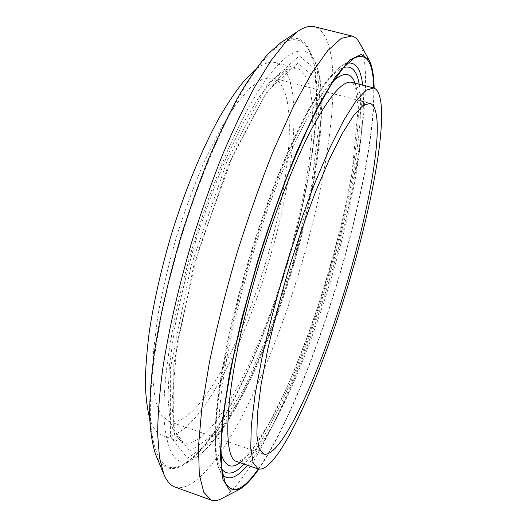 <?xml version="1.0" encoding="UTF-8"?>
<svg xmlns="http://www.w3.org/2000/svg" width="527" height="527" viewBox="0 0 527 527"><rect width="100%" height="100%" fill="white"/><g stroke="black" fill="none" stroke-linecap="round" stroke-linejoin="round"><path stroke-width="0.4" stroke-dasharray="2.63 1.98" d="M221.38 498.74C255.075 479.333 303.15 367.602 332.596 264.211C359.085 172.237 374.934 73.029 359.5 42.746M175.076 487.093C192.632 492.495 218.112 461.645 241.656 417.114C265.951 369.783 286.714 315.963 303.934 255.654C333.433 153.087 346.463 37.661 314.507 26.739M258.731 469.142C286.78 428.458 318.987 346.931 341.707 267.881C361.252 199.937 374.855 130.281 374.15 88.088M258.263 469.01C286.26 429.149 318.71 347.253 341.503 267.927C361.153 199.634 374.75 129.576 373.683 87.943M269.567 249.264C292.162 170.037 298.282 85.591 272.643 77.891L262.406 79.103L249.996 87.884L235.839 104.55L220.556 128.898L204.97 160.076C194.7 183.804 185.26 209.206 176.65 236.274C168.792 263.579 162.553 289.949 157.929 315.39L153.594 349.974L152.797 378.709L155.333 400.428L160.781 414.617L168.633 421.31C197.506 429.703 245.345 337.754 269.567 249.264M149.668 418.319C152.804 428.023 157.151 433.807 162.698 435.664C194.601 444.61 246.346 344.243 272.446 249.067C296.793 163.713 303.895 71.336 275.674 62.654C270.028 61.125 263.21 63.523 255.206 69.86M173.89 263.164C155.86 329.777 147.942 391.113 150.959 426.745C155.136 461.356 165.728 474.03 182.737 464.748C218.876 444.465 264.264 346.213 290.469 252.67C313.94 169.957 325.152 81.711 308.486 49.578C298.769 31.679 278.724 36.864 252.156 75.605C225.694 114.254 194.325 187.75 173.89 263.164M155.821 454.926C168.759 484.221 196.176 463.161 222.065 420.592C248.217 377.2 273.006 315.027 290.726 252.644C306.674 195.833 316.892 138.245 316.958 95.176C316.799 52.825 305.219 27.055 280.641 42.819M247.512 465.255C275.746 431.534 310.232 347.306 333.459 266.115C353.722 195.57 366.858 122.765 362.655 85.097M347.662 63.168L342.372 65.513C330.31 73.108 314.823 96.698 295.924 136.282C277.564 175.735 258.026 229.693 243.125 283.151C217.249 375.369 209.759 451.066 219.766 470.295L222.868 475.183M221.847 469.208C209.278 455.671 215.299 378.985 242.446 282.261C257.848 226.992 278.322 171.347 297.188 132.251C316.615 93.154 332.056 71.593 343.499 67.575M359.19 84.201C371.766 162.487 298.032 405.928 244.133 464.076M220.932 452.983C214.291 429.353 222.493 361.212 244.759 281.84C271.128 185.945 311.622 98.562 333.729 80.559M355.046 83.134C365.395 113.891 350.389 200.484 325.877 281.477C301.332 362.457 265.766 442.825 240.095 462.666M334.349 267.597C307.169 363.788 260.457 467.469 237.203 461.659L241.965 459.827L254.429 446.692L270.384 421.165L287.05 387.174C298.144 361.338 308.677 333.683 318.651 304.204C328.13 274.29 336.437 244.541 343.578 214.957L352.095 172.764L358.248 107.811L355.02 86.527L352.082 82.37C372.352 89.083 359.421 181.248 334.349 267.597M289.376 254.133C313.921 168.508 322.603 76.184 296.523 68.036L286.181 69.551L273.454 79.248L258.737 97.528L242.664 124.207L226.083 158.396C215.069 184.424 204.858 212.282 195.445 241.972C186.802 271.886 179.845 300.733 174.562 328.499L169.384 366.146L167.955 397.259L170.056 420.632L175.26 435.763L183.027 442.759C212.598 450.855 262.986 349.592 289.376 254.133M295.1 255.43L311.674 184.845L319.224 122.145L315.218 77.482L297.617 63.365L266.833 91.573L228.468 164.562L193.64 266.069L173.811 364.131L173.666 429.597L189.872 451.178L215.536 433.635L244.35 388.175L271.866 325.778L295.1 255.43M296.339 255.299L313.453 182.533L321.351 117.659L317.373 71.059L299.29 55.79L267.367 84.518L227.328 160.327L190.912 266.359L170.313 368.676L170.405 436.488L187.487 458.279L214.225 439.551L244.041 392.246L272.413 327.794L296.339 255.299M187.296 265.911C206.847 194.12 236.379 123.977 261.247 86.507C286.207 48.978 305.028 43.148 314.059 59.795C329.586 89.643 318.492 174.668 295.693 254.818C270.259 345.488 226.65 440.546 193.047 459.346C177.243 467.917 167.672 455.512 164.319 422.127C162.033 387.832 170.043 329.329 187.296 265.911M353.472 58.471L342.372 65.513C329.619 73.398 313.828 96.948 294.995 136.15C276.589 175.339 257.051 229.087 242.189 282.406C216.366 374.849 209.008 449.808 219.766 470.295L225.101 482.31M168.633 421.31L263.744 454.136M272.643 77.891L369.987 103.351M162.698 435.664L183.027 442.759C180.511 442.021 177.994 438.266 175.491 431.494L173.199 420.618L171.98 402.951L177.131 342.998L198.363 250.509L233.211 154.497L264.139 96.645L275.858 81.237L284.119 73.128C289.883 68.965 294.02 67.272 296.523 68.036L275.674 62.654M182.737 464.748L193.047 459.346C229.324 438.497 270.621 345.593 296.444 255.252C304.092 227.756 310.258 200.965 314.942 174.885C317.761 157.336 319.731 142.119 320.857 129.24L321.878 102.824L320.264 80.42L318.156 70.289L314.059 59.795L308.486 49.578"/><path stroke-width="0.79" d="M374.15 88.088C373.926 75.368 372.246 66.027 369.111 60.071L359.5 42.746C357.471 39.057 354.908 36.804 351.812 35.988L341.259 38.352L327.722 50.599L311.51 73.405L293.256 106.724L273.875 149.543C260.74 182.21 248.309 217.177 236.59 254.429C225.668 291.932 216.61 327.913 209.41 362.385L201.775 408.754L198.475 446.606L199.305 474.57L203.771 492.277L211.241 500.097C214.272 501.137 217.651 500.683 221.38 498.74L239.001 489.655C244.91 486.447 251.491 479.61 258.731 469.142M351.812 35.988L314.507 26.739C309.876 25.533 304.375 27.022 298.018 31.192L285.265 42.516L270.865 60.809L255.22 86.046C244.317 106.158 233.375 129.194 222.387 155.149C211.577 182.421 201.479 211.024 192.078 240.951C178.732 286.069 168.614 330.455 162.645 369.361C159.424 394.11 157.764 415.836 157.672 434.531L159.497 457.739L163.825 474.241C166.802 481.237 170.55 485.525 175.076 487.093L211.241 500.097M369.111 60.071L361.377 54.393L349.935 59.775L334.968 77.528L317.037 108.114L297.175 150.709C283.394 184.437 270.239 221.149 257.723 260.832L241.485 319.625L229.443 374.341L222.328 420.796L220.273 456.198L222.881 479.267L229.41 490.09L239.001 489.655M373.683 87.943C373.162 61.699 366.423 51.877 353.472 58.471L343.294 67.805L331.219 84.406L317.55 108.305C307.788 127.712 297.755 150.221 287.446 175.834C277.189 202.836 267.42 231.215 258.138 260.957C249.357 290.858 241.741 319.882 235.286 348.044C229.653 375.066 225.51 399.361 222.862 420.928L220.971 448.391L221.814 468.898L225.101 482.31C232.209 494.991 243.263 490.551 258.263 469.01M351.74 272.802C377.016 186.176 391.614 94.076 373.643 87.93L366.067 90.236L356.035 100.868L343.775 120.202L329.77 148.034L314.711 183.403C304.402 210.214 294.507 238.784 285.028 269.106C276.089 299.586 268.467 328.841 262.169 356.871L255.075 394.651L251.287 425.572L250.753 448.464L253.204 462.877L258.223 468.997C278.987 473.898 324.257 369.275 351.74 272.802M349.796 273.296C373.254 192.862 386.35 108.707 369.987 103.351L362.984 105.499L353.709 115.38L342.412 133.285L329.52 158.97L315.693 191.512C306.24 216.136 297.169 242.348 288.48 270.147C280.285 298.098 273.282 324.935 267.485 350.672L260.931 385.421L257.407 413.932L256.873 435.104L259.106 448.47L263.744 454.136C282.492 458.912 324.263 363.011 349.796 273.296M255.206 69.86L244.146 80.802C236.261 90.479 228.053 102.6 219.528 117.178C202.368 148.206 185.056 190.063 171.321 234.66C161.308 268.698 153.983 300.924 149.345 331.351C146.862 350.574 145.524 367.872 145.333 383.241C145.775 397.318 147.217 409.011 149.668 418.319M298.018 31.192L280.641 42.819L268.25 53.695C259.231 64.024 249.666 77.64 239.548 94.537C229.258 113.226 218.982 134.55 208.732 158.502C198.679 183.633 189.325 209.963 180.669 237.493C168.396 279.007 159.187 319.929 153.838 356.035C150.979 379.051 149.576 399.361 149.628 416.969C150.472 432.799 152.534 445.447 155.821 454.926L163.825 474.241M362.655 85.097C360.923 69.235 355.923 61.922 347.662 63.168M222.868 475.183C229.047 480.802 237.262 477.495 247.512 465.255M343.499 67.575C351.674 65.177 356.904 70.723 359.19 84.201M244.133 464.076C234.752 474.023 227.321 475.736 221.847 469.208M333.729 80.559C344.105 71.685 351.213 72.542 355.046 83.134M240.095 462.666C231.024 469.353 224.64 466.125 220.932 452.983M258.223 468.997L237.203 461.659C221.241 459.623 224.943 384.848 253.494 283.605C269.297 227.097 290.529 170.504 309.217 133.588C328.44 96.955 342.728 79.88 352.082 82.37L373.643 87.93"/></g></svg>
